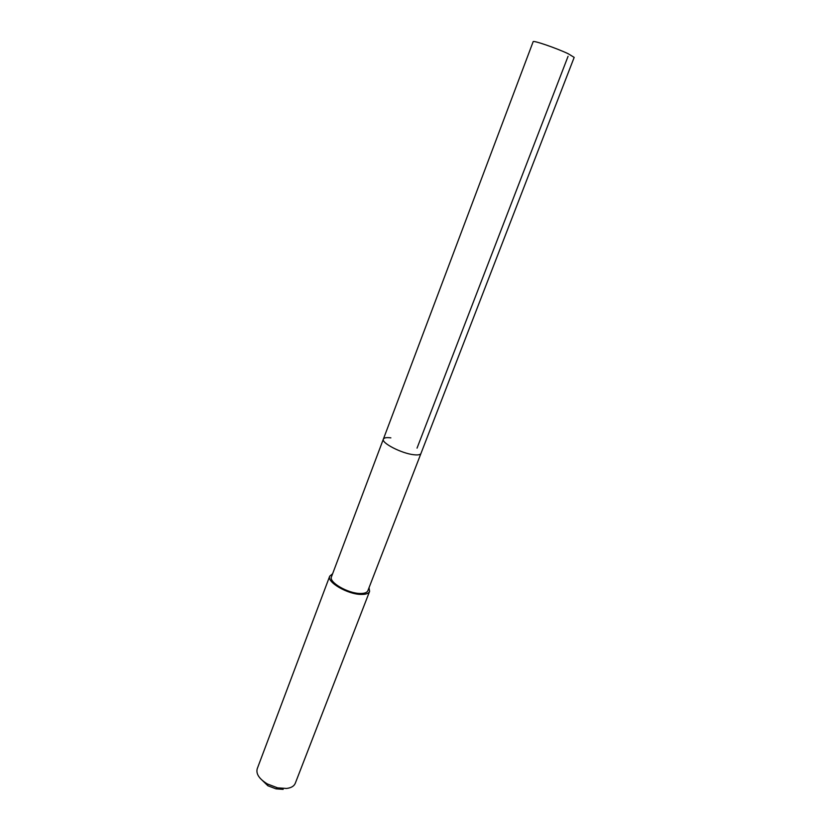 <?xml version="1.0" encoding="UTF-8"?>
<svg xmlns="http://www.w3.org/2000/svg" width="831" height="831" viewBox="0 0 831 831"><rect width="100%" height="100%" fill="white"/><g stroke="black" fill="none" stroke-linecap="round" stroke-linejoin="round"><path stroke-width="1.25" d="M383.371 439.111L331.465 576.807C328.536 582.209 348.064 593.573 360.342 593.479C364.539 593.521 367.053 592.596 367.873 590.706L574.179 57.381L568.279 53.786C556.614 48.177 532.764 40.013 533.149 41.706L383.371 439.111C381.024 442.85 401.633 453.497 413.796 454.734C417.962 455.222 420.351 454.796 420.964 453.466C420.351 454.796 417.962 455.222 413.796 454.734C401.633 453.497 381.024 442.85 383.371 439.111C384.026 437.729 386.519 437.314 390.861 437.864M369.037 587.683L369.598 591.392C368.704 593.459 365.962 594.466 361.371 594.425C347.919 594.549 326.5 582.074 329.72 576.163L332.608 573.774M329.72 576.163L257.205 768.81C255.875 773.931 259.262 778.979 267.374 783.955L277.575 787.85L286.539 788.463C291.162 787.892 294.06 786.178 295.254 783.342L369.598 591.392M260.134 778.273L267.873 785.752L276.006 788.858L283.163 789.346M568.061 56.331L417.037 448.127M276.006 788.858L277.575 787.85M267.873 785.752L267.374 783.955"/></g></svg>
